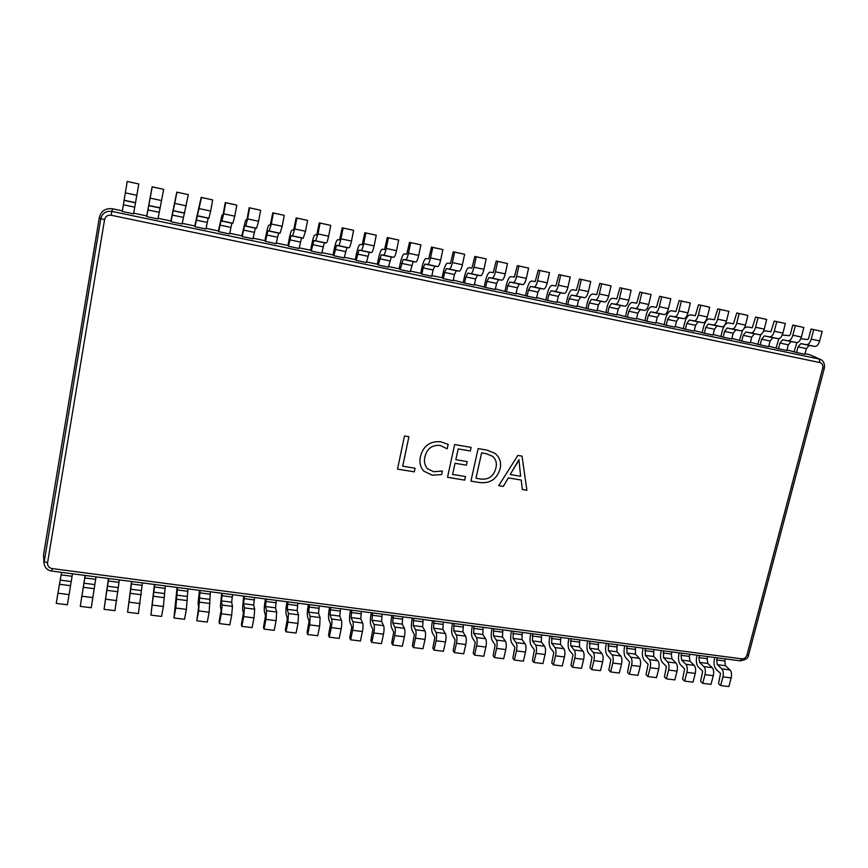 <?xml version="1.0" encoding="UTF-8"?>
<svg xmlns="http://www.w3.org/2000/svg" width="868" height="868" viewBox="0 0 868 868"><rect width="100%" height="100%" fill="white"/><g stroke="black" fill="none" stroke-linecap="round" stroke-linejoin="round"><path stroke-width="1.3" d="M517.849 455.407L522.048 456.123L526.887 490.29L522.341 489.541L521.234 480.037L508.333 477.899L503.299 486.427L498.709 485.668L517.849 455.407M495.053 453.432L495.042 453.432C499.794 457.349 501.476 462.46 500.109 468.753C496.952 479.125 490.105 483.715 479.581 482.543L470.933 481.122L478.127 448.593L487.111 450.134L495.053 453.432C499.805 457.349 501.487 462.46 500.12 468.763L500.12 468.763C496.941 479.114 490.094 483.704 479.57 482.532L470.933 481.122M452.608 474.427L465.498 476.543L464.716 480.113L447.519 477.291L454.648 444.557L471.107 447.389L470.315 450.98L458.185 448.908L455.83 459.693L467.168 461.602L466.387 465.172L455.038 463.284L452.608 474.427L455.038 463.273L466.387 465.172L467.158 461.602M433.62 471.715L442.376 470.988L441.595 474.568L432.242 475.208L423.844 471.161C420.253 467.006 419.135 462.112 420.47 456.481C423.324 445.816 430.105 440.911 440.792 441.769L448.138 444.383L447.183 448.799L440.054 445.392C431.928 444.872 426.882 448.723 424.908 456.937C423.79 461.461 424.658 465.4 427.523 468.753L433.62 471.715M402.687 466.203L415.078 468.243L414.307 471.856L397.511 469.1L404.488 435.964L408.915 436.723L402.687 466.203L408.904 436.712M51.841 571.025L51.82 571.101C47.436 570.395 44.81 567.791 43.964 563.31L43.53 554.836L99.332 217.477C101.133 210.902 105.538 208.005 112.558 208.776L122.366 210.826M809.779 354.708L820.488 359.461L809.779 354.708L805.037 353.71M786.994 349.934L796.596 352.516L798.061 346.885L800.86 343.63L806.437 344.661C808.477 344.672 810.072 342.827 811.233 339.138L813.717 329.623L822.148 331.435L819.652 340.929C818.491 344.618 816.875 346.451 814.824 346.43L809.193 345.388L806.361 348.632L804.896 354.263L796.596 352.516M786.853 350.488L778.477 348.73L779.931 343.066L782.697 339.779L788.144 340.788C790.13 340.788 791.703 338.932 792.853 335.211L795.338 325.652L803.844 327.486L801.359 337.034C800.198 340.733 798.614 342.578 796.607 342.578L791.106 341.558L788.318 344.835L786.853 350.488M768.788 346.126L778.477 348.73M768.647 346.679L760.194 344.911L761.648 339.214L764.361 335.905L769.677 336.871C771.619 336.86 773.171 334.994 774.31 331.261L776.773 321.648L785.366 323.504L782.893 333.095C781.742 336.817 780.191 338.683 778.227 338.683L772.845 337.695L770.1 340.994L768.647 346.679M750.419 342.285L760.194 344.911M750.278 342.838L741.739 341.048L743.192 335.33L745.851 331.988L751.048 332.932C752.947 332.911 754.455 331.023 755.594 327.269L758.046 317.601L766.715 319.478L764.252 329.113C763.113 332.856 761.583 334.733 759.663 334.755L754.411 333.8L751.731 337.131L750.278 342.838M731.876 338.401L741.739 341.048M731.735 338.954L723.131 337.153L724.563 331.402L727.178 328.028L732.234 328.95C734.089 328.918 735.576 327.008 736.704 323.243L739.145 313.522L747.89 315.409L745.449 325.099C744.31 328.863 742.813 330.762 740.936 330.795L735.814 329.862L733.178 333.225L731.735 338.954M713.17 334.484L723.131 337.153M713.029 335.048L704.339 333.225L705.76 327.442L708.331 324.046L713.257 324.936C715.058 324.882 716.523 322.961 717.63 319.174L720.06 309.409L728.892 311.308L726.462 321.051C725.333 324.838 723.869 326.748 722.035 326.791L717.055 325.891L714.462 329.276L713.029 335.048M694.281 330.534L704.339 333.225M694.15 331.099L685.373 329.254L686.794 323.449L689.311 320.021L694.096 320.878C695.843 320.824 697.275 318.881 698.382 315.062L700.801 305.254L709.709 307.174L707.29 316.961C706.183 320.769 704.74 322.701 702.961 322.755L698.111 321.887L695.572 325.294L694.15 331.099M675.228 326.542L685.373 329.254M675.087 327.106L666.233 325.25L667.644 319.413L670.107 315.952L674.751 316.787C676.454 316.711 677.854 314.759 678.95 310.918L681.358 301.055L690.353 302.997L687.944 312.838C686.848 316.668 685.427 318.61 683.702 318.675L678.993 317.84L676.508 321.279L675.087 327.106M655.991 322.516L666.233 325.25M655.85 323.08L646.91 321.214L648.32 315.344L650.729 311.851L655.231 312.654C656.881 312.567 658.248 310.592 659.344 306.74L661.72 296.813L670.812 298.776L668.414 308.672C667.318 312.523 665.94 314.487 664.259 314.563L659.691 313.749L657.26 317.232L655.85 323.08M636.57 318.458L646.91 321.214M636.439 319.023L627.412 317.135L628.812 311.232L631.166 307.717L635.517 308.476C637.123 308.379 638.457 306.393 639.532 302.509L641.908 292.538L651.076 294.523L648.7 304.473C647.615 308.335 646.259 310.321 644.631 310.408L640.215 309.626L637.839 313.142L636.439 319.023M616.974 314.346L627.412 317.135M616.833 314.921L607.73 313.022L609.119 307.088L611.419 303.54L615.618 304.267C617.17 304.158 618.472 302.151 619.535 298.245L621.9 288.219L631.155 290.216L628.79 300.219C627.727 304.115 626.403 306.111 624.83 306.22L620.555 305.471L618.233 309.008L616.833 314.921M597.184 310.212L607.73 313.022M597.054 310.787L587.864 308.867L589.242 302.899L591.477 299.319L595.524 300.013C597.021 299.894 598.302 297.865 599.354 293.948L601.698 283.858L611.039 285.876L608.696 295.934C607.633 299.851 606.341 301.869 604.822 301.988L600.699 301.272L598.432 304.842L597.054 310.787M577.209 306.024L587.864 308.867M577.079 306.61L567.802 304.668L569.169 298.668L571.35 295.055L575.245 295.728C576.688 295.587 577.925 293.547 578.967 289.597L581.3 279.463L590.739 281.492L588.406 291.605C587.354 295.543 586.095 297.583 584.631 297.713L580.659 297.03L578.457 300.632L577.079 306.61M557.05 301.804L567.802 304.668M556.92 302.389L547.545 300.426L548.901 294.404L551.028 290.758L554.76 291.388C556.149 291.236 557.354 289.174 558.384 285.203L560.695 275.015L570.233 277.076L567.911 287.243C566.88 291.192 565.654 293.254 564.243 293.395L560.435 292.744L558.287 296.379L556.92 302.389M536.695 297.55L547.545 300.426M536.565 298.136L527.104 296.151L528.449 290.096L530.511 286.418L534.08 287.015C535.415 286.841 536.587 284.769 537.607 280.776L539.896 270.523L549.52 272.606L547.22 282.827C546.2 286.809 545.006 288.881 543.65 289.033L540.005 288.426L537.921 292.093L536.565 298.136M516.135 293.243L527.104 296.151M516.004 293.829L506.456 291.832L507.791 285.746L509.798 282.035L513.205 282.588C514.474 282.415 515.614 280.31 516.612 276.295L518.89 265.988L528.612 268.093L526.323 278.368C525.314 282.371 524.163 284.465 522.861 284.639L519.379 284.064L517.35 287.753L516.004 293.829M495.389 288.903L506.456 291.832M495.259 289.489L485.613 287.471L486.937 281.351L488.879 277.608L492.113 278.129C493.328 277.934 494.424 275.818 495.422 271.782L497.679 261.42L507.498 263.536L505.23 273.865C504.232 277.901 503.114 280.006 501.867 280.19L498.558 279.659L496.594 283.38L495.259 289.489M474.427 284.52L485.613 287.471M474.308 285.105L464.564 283.076L465.888 276.914L467.754 273.138L470.814 273.626C471.964 273.409 473.027 271.272 474.015 267.214L476.25 256.787L486.167 258.935L483.921 269.319C482.933 273.377 481.849 275.503 480.677 275.709L477.53 275.21L475.631 278.964L474.308 285.105M453.27 280.082L464.564 283.076M453.139 280.689L443.309 278.628L444.622 272.433L446.423 268.624L449.309 269.069C450.394 268.841 451.425 266.682 452.391 262.603L454.615 252.121L464.63 254.281L462.394 264.729C461.418 268.809 460.376 270.957 459.259 271.174L456.297 270.707L454.463 274.505L453.139 280.689M431.906 275.612L442.203 277.771L443.309 278.628M431.776 276.219L421.848 274.136L423.139 267.908L424.886 264.067L427.588 264.469C428.608 264.23 429.595 262.049 430.55 257.937L432.763 247.402L442.875 249.583L440.662 260.096C439.696 264.197 438.687 266.368 437.635 266.595L434.846 266.172L433.078 270.002L431.776 276.219M410.325 271.098L420.817 273.29L421.848 274.136M410.195 271.706L400.17 269.601L403.121 259.456L405.649 259.825C406.604 259.575 407.559 257.373 408.492 253.239L410.683 242.639L420.893 244.841L418.701 255.409C417.758 259.543 416.792 261.724 415.805 261.973L413.19 261.594L410.195 271.706M388.528 266.541L399.215 268.776L400.17 269.601M388.408 267.149L378.274 265.022L381.15 254.812L383.482 255.138C384.372 254.867 385.284 252.642 386.217 248.487L388.376 237.832L398.705 240.056L396.524 250.678C395.591 254.834 394.658 257.036 393.736 257.308L391.316 256.961L388.408 267.149M366.524 261.93L377.406 264.208L378.274 265.022M366.394 262.537L356.162 260.4L358.961 250.114L361.099 250.396C361.923 250.114 362.791 247.868 363.703 243.68L365.851 232.96L376.278 235.217L374.119 245.904C373.197 250.082 372.318 252.306 371.461 252.588L369.226 252.284L366.394 262.537M344.292 257.275L355.381 259.597L356.162 260.4M344.162 257.894L333.833 255.724L336.534 245.373L338.487 245.611C339.236 245.308 340.061 243.04 340.961 238.83L343.088 228.056L353.623 230.324L351.486 241.076C350.585 245.275 349.739 247.532 348.947 247.825L346.918 247.564L344.162 257.894M321.833 252.577L333.128 254.942L333.833 255.724M321.713 253.196L311.276 251.015L313.89 240.577L315.637 240.783L317.992 233.937L320.097 223.087L330.741 225.387L328.625 236.204C327.735 240.425 326.932 242.704 326.205 243.018L324.372 242.79L321.713 253.196M299.145 247.825L310.657 250.234L311.276 251.015M299.026 248.454L288.48 246.241L291.019 235.738L292.559 235.89L294.773 228.978L296.856 218.074L307.608 220.396L305.514 231.279L303.236 238.157L301.597 237.973L299.026 248.454M276.241 243.029L287.948 245.481L288.48 246.241M276.122 243.658L265.467 241.434L267.897 230.845L269.232 230.953L271.326 223.977L273.377 213.007L284.248 215.351L282.176 226.298L280.028 233.242L278.595 233.112L276.122 243.658M253.087 238.19L265.022 240.686L265.467 241.434M252.968 238.819L242.205 236.563L244.548 225.908L245.677 225.973L247.619 218.92L249.658 207.886L260.639 210.262L258.588 221.264L256.581 228.284L255.355 228.186L252.968 238.819M229.705 233.297L241.857 235.836L242.205 236.563M229.586 233.926L218.714 231.647L220.96 220.917L221.861 220.928L223.673 213.821L225.691 202.721L236.78 205.108L234.761 216.186L232.884 223.26L231.875 223.228L229.586 233.926M206.074 228.349L218.454 230.942L218.714 231.647M205.955 228.978L194.974 226.689L201.463 197.492L212.671 199.911L210.674 211.043L208.938 218.194L208.157 218.204L205.955 228.978M182.204 223.347L194.801 225.984L194.974 226.689M182.085 223.987L170.985 221.666L176.974 192.208L188.313 194.649L182.085 223.987M158.074 218.302L170.92 220.993L170.985 221.666M157.965 218.942L146.746 216.599L152.226 186.87L163.683 189.332L157.965 218.942M133.705 213.202L146.779 215.937L146.746 216.599M133.585 213.843L122.258 211.477L127.216 181.466L138.793 183.962L133.585 213.843M484.268 286.57L485.494 280.906C486.839 275.384 488.348 272.465 490.008 272.161L493.252 272.639L496.16 261.04L507.498 263.536M496.16 261.04L497.679 261.42M463.295 282.187L464.521 276.491C465.845 270.935 467.299 267.995 468.883 267.659L471.953 268.103L474.818 256.44L486.167 258.935M474.818 256.44L476.25 256.787M442.127 277.749L443.331 272.02C444.644 266.433 446.043 263.471 447.541 263.113L450.438 263.514L453.27 251.785L464.63 254.281M453.27 251.785L454.615 252.121M420.741 273.279L421.946 267.518C423.237 261.897 424.582 258.903 425.993 258.534L428.705 258.892L431.494 247.087L442.875 249.583M431.494 247.087L432.763 247.402M399.15 268.755L400.343 262.961C401.613 257.319 402.915 254.291 404.228 253.89L406.756 254.215L409.501 242.346L420.893 244.841M409.501 242.346L410.683 242.639M377.341 264.197L378.524 258.371C379.783 252.686 381.019 249.637 382.245 249.214L384.589 249.496L387.291 237.55L398.705 240.056M387.291 237.55L388.376 237.832M355.316 259.586L356.488 253.727C357.724 248.009 358.907 244.928 360.046 244.483L362.195 244.722L364.853 232.711L376.278 235.217M364.853 232.711L365.851 232.96M333.073 254.932L334.234 249.04C335.449 243.29 336.578 240.176 337.619 239.709L339.572 239.904L342.187 227.817L353.623 230.324M342.187 227.817L343.088 228.056M310.603 250.223L311.753 244.299C312.947 238.516 314.021 235.38 314.965 234.892L316.722 235.033L319.283 222.87L330.741 225.387M319.283 222.87L320.097 223.087M287.916 245.481L289.044 239.514C290.227 233.698 291.236 230.53 292.082 230.02L293.634 230.118L296.151 217.879L307.608 220.396M296.151 217.879L296.856 218.074M264.99 240.675L266.107 234.685C267.268 228.827 268.212 225.626 268.961 225.094L270.306 225.148L272.769 212.834L284.248 215.351M272.769 212.834L273.377 213.007M241.825 235.825L245.601 220.114L246.729 220.136L247.12 218.725L249.149 207.734L260.639 210.262M218.421 230.931L222.002 215.09L222.913 215.058L223.271 213.637L225.279 202.58L236.78 205.108M194.79 225.984L201.159 197.372L212.671 199.911M170.898 220.982L176.779 192.121L188.313 194.649M146.768 215.937L152.15 186.804L163.683 189.332M127.216 181.466L138.793 183.962M505.035 290.921L506.272 285.279C507.639 279.789 509.19 276.903 510.937 276.621L514.344 277.131L517.295 265.608L528.612 268.093M517.295 265.608L518.89 265.988M525.607 295.228L526.854 289.619C528.232 284.161 529.827 281.297 531.65 281.026L535.241 281.579L538.225 270.122L549.52 272.606M538.225 270.122L539.896 270.523M545.972 299.493L547.231 293.916C548.63 288.48 550.279 285.648 552.178 285.398L555.921 285.984L558.949 274.592L570.233 277.076M558.949 274.592L560.695 275.015M566.153 303.713L567.422 298.169C568.833 292.766 570.526 289.955 572.5 289.728L576.406 290.346L579.466 279.019L590.739 281.492M579.466 279.019L581.3 279.463M586.15 307.901L587.419 302.379C588.84 297.008 590.587 294.219 592.638 294.013L596.696 294.664L599.788 283.413L611.039 285.876M599.788 283.413L601.698 283.858M605.951 312.046L607.231 306.556C608.663 301.218 610.454 298.451 612.58 298.256L616.79 298.95L619.926 287.753L631.155 290.216M619.926 287.753L621.9 288.219M625.568 316.147L626.848 310.69C628.302 305.373 630.135 302.639 632.338 302.465L636.7 303.182L639.857 292.06L651.076 294.523M639.857 292.06L641.908 292.538M645 320.216L646.291 314.78C647.756 309.507 649.633 306.784 651.901 306.632L656.414 307.38L659.604 296.314L670.812 298.776M659.604 296.314L661.72 296.813M664.248 324.241L665.55 318.838C667.036 313.587 668.946 310.896 671.289 310.755L675.944 311.547L679.167 300.545L690.353 302.997M679.167 300.545L681.358 301.055M683.322 328.234L684.635 322.863C686.132 317.634 688.085 314.965 690.494 314.845L695.29 315.67L698.545 304.722L709.709 307.174M698.545 304.722L700.801 305.254M702.223 332.194L703.547 326.845C705.055 321.648 707.04 319.001 709.525 318.903L714.462 319.749L717.749 308.867L728.892 311.308M717.749 308.867L720.06 309.409M720.95 336.111L722.284 330.795C723.803 325.619 725.832 323.004 728.371 322.918L733.449 323.786L736.758 312.968L747.89 315.409M736.758 312.968L739.145 313.522M739.514 339.996L742.617 330.241M744.364 327.974L747.055 326.889L752.252 327.8L755.605 317.037L766.715 319.478M755.605 317.037L758.046 317.601M757.894 343.847L760.78 334.581M763.449 331.402L765.565 330.838L770.892 331.771L774.267 321.062L785.366 323.504M774.267 321.062L776.773 321.648M776.122 347.667L778.911 338.672M782.231 335.015L789.359 335.699L790.303 334.581L792.766 325.055L803.844 327.486M792.766 325.055L795.338 325.652M794.187 351.442L796.933 342.6M800.795 338.715L807.663 339.594L808.618 338.487L811.092 329.015L822.148 331.435M811.092 329.015L813.717 329.623M412.311 618.092L412.159 618.819C411.161 624.059 411.15 627.933 412.126 630.439L414.394 634.671L412.354 645.694L413.461 647.571L422.976 648.754L425.027 639.401C425.754 635.582 425.743 632.772 424.994 630.96L422.64 626.761L423.128 619.492M413.743 618.276L413.233 625.557L415.522 629.756C416.239 631.557 416.239 634.378 415.512 638.208L413.461 647.571M391.924 615.434L391.761 616.161C390.763 621.434 390.719 625.318 391.62 627.824L393.725 632.056L391.696 643.134L392.716 645.011L402.318 646.193L404.358 636.797C405.085 632.967 405.096 630.146 404.412 628.334L402.209 624.135L402.741 616.844M393.269 615.607L392.716 622.909L394.842 627.108C395.504 628.92 395.472 631.752 394.745 635.593L392.716 645.011M371.33 612.743L371.178 613.481C370.18 618.775 370.094 622.681 370.918 625.177L372.86 629.409L370.831 640.541L371.786 642.418L381.475 643.622L383.482 634.172C384.209 630.32 384.253 627.488 383.623 625.676L381.594 621.477L382.17 614.153M372.611 612.916L372.014 620.251L373.967 624.439C374.575 626.251 374.509 629.094 373.793 632.956L371.786 642.418M350.553 610.041L350.401 610.779C349.413 616.096 349.283 620.012 350.032 622.519L351.8 626.75L349.771 637.937L350.639 639.814L360.426 641.018L362.423 631.524C363.149 627.651 363.215 624.808 362.64 622.996L360.784 618.808L361.403 611.452M351.746 610.193L351.106 617.56L352.896 621.748C353.439 623.56 353.352 626.414 352.636 630.287L350.639 639.814M329.58 607.307L329.428 608.045C328.44 613.394 328.278 617.322 328.939 619.828L330.545 624.059L328.505 635.3L329.298 637.166L339.171 638.392L341.157 628.844C341.873 624.96 341.981 622.106 341.46 620.295L339.768 616.096L340.44 608.718M330.697 607.448L330.003 614.848L331.619 619.036C332.108 620.848 331.988 623.701 331.272 627.607L329.298 637.166M308.411 604.54L308.259 605.289C307.272 610.671 307.066 614.609 307.652 617.115L309.073 621.336L307.044 632.631L307.749 634.508L317.721 635.734L319.684 626.143L320.075 617.56L318.556 613.372L319.272 605.962M309.442 604.681L308.704 612.103L310.136 616.291L309.702 624.895L307.749 634.508M287.037 601.763L286.885 602.511C285.897 607.915 285.659 611.864 286.158 614.37L287.406 618.591L285.366 629.951L285.995 631.817L296.064 633.065L298.006 623.419L298.483 614.804L297.149 610.616L297.908 603.173M287.981 601.882L287.189 609.336L288.458 613.513L287.926 622.15L285.995 631.817M265.456 598.953L265.315 599.701C264.328 605.126 264.046 609.097 264.447 611.604L265.521 615.824L263.492 627.228L264.024 629.105L274.19 630.352L276.111 620.663L276.686 612.016L275.525 607.839L276.339 600.363M266.313 599.061L265.478 606.548L266.552 610.725L265.933 619.383L264.024 629.105M243.68 596.11L242.541 608.815L243.42 613.025L241.391 624.493L241.836 626.36L252.1 627.629L254.009 617.886L254.682 609.206L253.695 605.029L254.563 597.531M244.44 596.207L243.55 603.727L244.451 607.893L243.734 616.584L241.836 626.36M221.676 593.245L220.418 605.994L221.112 610.204L219.083 621.727L219.441 623.582L229.803 624.873L231.691 615.076L232.45 606.363L231.658 602.197L232.57 594.667M222.349 593.332L221.416 600.873L222.121 605.039L221.307 613.763L219.441 623.582M199.466 590.349L198.078 603.141L198.577 607.35L196.808 620.794L207.278 622.085L209.145 612.233L210.371 591.77M200.052 590.424L198.663 610.92L196.808 620.794M177.05 587.43L173.969 617.962L184.537 619.275L186.381 609.369L187.955 588.851M177.528 587.484L175.792 608.045L173.969 617.962M154.406 584.479L150.891 615.108L161.567 616.432L163.39 606.482L165.311 585.9M154.786 584.522L150.891 615.108M131.535 581.495L127.585 612.233L138.37 613.567L142.45 582.916M131.827 581.527L127.585 612.233M108.435 578.489L104.041 609.325L114.934 610.671L119.361 579.911M108.63 578.511L104.041 609.325M85.118 575.441L80.257 606.385L91.259 607.741L96.044 576.873M85.205 575.451L80.257 606.385M69.082 594.613L67.357 604.779L56.236 603.412L57.95 593.213L69.082 594.613L72.489 573.802M61.541 572.37L57.95 593.213M432.524 620.718L432.362 621.445C431.363 626.663 431.385 630.526 432.438 633.022L434.868 637.264L432.828 648.233L434.011 650.121L443.429 651.282L445.501 641.973C446.228 638.175 446.195 635.376 445.392 633.564L442.875 629.365L443.32 622.128M434.033 620.913L433.566 628.172L436.007 632.371C436.778 634.183 436.799 636.982 436.072 640.79L434.011 650.121M452.543 623.332L452.38 624.049C451.382 629.246 451.436 633.097 452.564 635.593L455.147 639.835L453.118 650.75L454.365 652.638L463.707 653.788L465.791 644.533C466.517 640.747 466.452 637.958 465.606 636.146L462.937 631.947L463.338 624.732M454.127 623.539L453.704 630.754L456.297 634.964C457.121 636.765 457.176 639.564 456.449 643.351L454.365 652.638M472.376 625.915L472.214 626.631C471.216 631.806 471.313 635.636 472.507 638.132L475.252 642.374L473.212 653.246L474.536 655.123L483.78 656.273L485.885 647.061C486.612 643.296 486.525 640.519 485.624 638.707L482.803 634.497L483.161 627.325M474.036 626.132L473.657 633.325L476.402 637.535C477.281 639.336 477.357 642.125 476.63 645.89L474.536 655.123M492.037 628.475L491.874 629.191C490.865 634.334 490.995 638.154 492.264 640.649L495.161 644.891L493.122 655.709L494.521 657.597L503.679 658.725L505.794 649.568C506.532 645.825 506.413 643.047 505.458 641.246L502.485 637.036L502.811 629.886M493.762 628.703L493.425 635.864L496.322 640.074C497.255 641.886 497.364 644.664 496.626 648.407L494.521 657.597M511.512 631.014L511.35 631.73C510.341 636.852 510.514 640.66 511.849 643.145L514.887 647.398L512.847 658.161L514.323 660.049L523.393 661.166L525.52 652.052C526.258 648.32 526.116 645.553 525.118 643.752L521.994 639.542L522.276 632.414M513.313 631.253L513.021 638.392L516.069 642.602C517.046 644.403 517.176 647.17 516.438 650.902L514.323 660.049M530.825 633.531L530.652 634.237C529.643 639.336 529.849 643.134 531.249 645.618L534.438 649.872L532.399 660.581L533.939 662.468L542.934 663.586L545.071 654.505C545.809 650.805 545.646 648.049 544.594 646.237L541.328 642.027L541.578 634.931M532.692 633.77L532.431 640.888L535.621 645.098C536.652 646.899 536.804 649.655 536.077 653.376L533.939 662.468M549.954 636.027L549.791 636.732C548.771 641.799 549.01 645.586 550.486 648.07L553.806 652.324L551.766 662.989L553.372 664.877L562.29 665.973L564.45 656.946C565.176 653.257 564.992 650.512 563.885 648.711L560.489 644.501L560.695 637.427M551.885 636.277L551.668 643.362L554.999 647.571C556.084 649.372 556.258 652.128 555.531 655.817L553.372 664.877M568.909 638.501L568.746 639.195C567.737 644.251 567.997 648.016 569.538 650.501L572.999 654.754L570.96 665.365L572.63 667.253L581.462 668.349L583.643 659.365C584.37 655.687 584.164 652.953 583.014 651.152L579.477 646.942L579.64 639.89M570.916 638.761L570.732 645.814L574.204 650.024C575.343 651.825 575.538 654.57 574.8 658.248L572.63 667.253M587.701 640.942L587.538 641.647C586.529 646.671 586.822 650.425 588.428 652.91L592.019 657.163L589.98 667.731L591.726 669.619L600.472 670.693L602.663 661.752C603.401 658.096 603.162 655.373 601.969 653.571L598.291 649.362L598.421 642.342M589.773 641.213L589.632 648.244L593.245 652.454C594.417 654.255 594.634 656.989 593.907 660.656L591.726 669.619M606.331 643.372L606.168 644.067C605.148 649.069 605.473 652.812 607.144 655.297L610.877 659.55L608.837 670.063L610.638 671.951L619.318 673.025L621.51 664.129C622.247 660.483 621.998 657.77 620.75 655.969L616.942 651.76L617.039 644.772M608.468 643.655L608.36 650.653L612.103 654.863C613.329 656.664 613.567 659.387 612.83 663.033L610.638 671.951M624.797 645.781L624.624 646.465C623.604 651.456 623.962 655.188 625.698 657.662L629.56 661.915L627.521 672.385L629.387 674.273L637.98 675.337L640.193 666.472C640.931 662.859 640.66 660.147 639.369 658.345L635.43 654.136L635.485 647.17M626.989 646.063L626.924 653.04L630.797 657.26C632.067 659.051 632.327 661.763 631.589 665.398L629.387 674.273M643.09 648.168L642.928 648.852C641.908 653.81 642.298 657.532 644.089 660.005L648.081 664.259L646.042 674.686L647.962 676.573L656.49 677.626L658.714 668.805C659.452 665.203 659.148 662.501 657.814 660.711L653.756 656.49L653.778 649.557M645.358 648.461L645.315 655.405L649.318 659.626C650.631 661.416 650.924 664.118 650.186 667.731L647.962 676.573M661.232 650.523L661.069 651.217C660.049 656.154 660.461 659.854 662.317 662.338L666.429 666.581L664.4 676.953L666.385 678.841L674.827 679.894L677.062 671.116C677.8 667.525 677.485 664.834 676.107 663.043L671.919 658.834L671.355 654.06L671.908 651.922M663.553 650.826L663.553 657.76L667.687 661.969C669.044 663.76 669.347 666.461 668.61 670.053L666.385 678.841M679.221 652.866L679.047 653.55C678.027 658.465 678.472 662.165 680.382 664.638L684.624 668.881L682.584 679.21L684.635 681.098L693 682.139L695.257 673.405C695.995 669.836 695.648 667.156 694.237 665.365L689.919 661.145L689.322 656.392L689.876 654.255M681.597 653.181L681.055 655.318L681.63 660.081L685.883 664.291C687.282 666.082 687.619 668.772 686.881 672.353L684.635 681.098M697.047 655.199L696.874 655.872C695.854 660.765 696.331 664.454 698.295 666.928L702.657 671.17L700.628 681.456L702.733 683.344L711.022 684.364L713.29 675.673C714.028 672.114 713.659 669.445 712.205 667.655L707.767 663.445L707.138 658.703L707.691 656.577M699.489 655.514L698.935 657.64L699.554 662.392L703.926 666.602C705.369 668.393 705.717 671.062 704.979 674.631L702.733 683.344M714.722 657.499L714.548 658.172C713.529 663.043 714.028 666.722 716.046 669.185L720.538 673.427L718.498 683.669L720.657 685.557L728.881 686.577L731.16 677.919C731.898 674.382 731.518 671.724 730.021 669.933L725.464 665.723L724.802 661.004L725.355 658.888M717.218 657.825L716.664 659.94L717.315 664.671L721.818 668.881C723.294 670.671 723.662 673.34 722.925 676.888L720.657 685.557M522.037 456.123L526.887 490.29M526.876 490.279L522.341 489.53M521.223 480.037L508.322 477.888L503.299 486.427L498.709 485.668M517.892 461.852L510.178 474.536L520.637 476.282L518.912 459.671L510.189 474.536M519.01 459.693L517.903 461.863M492.601 456.318L486.297 453.693L481.599 452.901L475.979 478.268L480.492 479.017C488.608 479.939 493.729 476.315 495.867 468.145C497.125 463.36 496.04 459.411 492.601 456.318L486.297 453.704L481.61 452.901L475.989 478.268M465.487 476.543L464.716 480.113L447.519 477.281M471.096 447.389L470.315 450.98L458.174 448.897L455.83 459.693M442.365 470.988L441.595 474.568L432.242 475.208M432.242 475.197L423.844 471.161M448.138 444.383L447.183 448.799L440.054 445.392M440.043 445.392C431.917 444.872 426.872 448.713 424.897 456.937L424.908 456.937C423.779 461.461 424.658 465.389 427.512 468.742L427.523 468.742M415.067 468.243L414.307 471.856L397.511 469.1M822.745 367.999C823.233 365.157 822.278 363.345 819.869 362.553L111.18 215.242C107.675 214.863 105.473 216.306 104.572 219.593L47.556 562.833C47.382 565.936 48.934 567.856 52.21 568.594L741.825 658.845C744.332 658.899 746.035 657.662 746.957 655.112L822.745 367.999L824.318 368.26L748.607 654.895L746.957 655.112M43.964 563.31L100.797 218.671L99.332 217.477M104.572 219.593L100.797 218.671C102.305 213.181 105.994 210.75 111.863 211.391L112.558 208.776M47.556 562.833L44.04 561.379L43.53 554.836M111.18 215.242L111.863 211.391L819.186 359.026L819.869 362.553M741.825 658.845L740.133 660.808L51.82 571.101L52.21 568.594M495.422 271.782L505.23 273.865M486.937 281.351L496.594 283.38M488.879 277.608L498.558 279.659M492.113 278.129L501.867 280.19M474.015 267.214L483.921 269.319M465.888 276.914L475.631 278.964M467.754 273.138L477.53 275.21M470.814 273.626L480.677 275.709M452.391 262.603L462.394 264.729M444.622 272.433L454.463 274.505M446.423 268.624L456.297 270.707M449.309 269.069L459.259 271.174M430.55 257.937L440.662 260.096M423.139 267.908L433.078 270.002M424.886 264.067L434.846 266.172M427.588 264.469L437.635 266.595M408.492 253.239L418.701 255.409M401.461 263.34L411.497 265.456M403.121 259.456L413.19 261.594M405.649 259.825L415.805 261.973M386.217 248.487L396.524 250.678M379.555 258.729L389.689 260.867M381.15 254.812L391.316 256.961M383.482 255.138L393.736 257.308M363.703 243.68L374.119 245.904M357.432 254.074L367.663 256.223M358.961 250.114L369.226 252.284M361.099 250.396L371.461 252.588M340.961 238.83L351.486 241.076M335.081 249.366L345.421 251.546M336.534 245.373L346.918 247.564M338.487 245.611L348.947 247.825M317.992 233.937L328.625 236.204M312.513 244.613L322.961 246.805M313.89 240.577L324.372 242.79M315.637 240.783L326.205 243.018M294.773 228.978L305.514 231.279M289.717 239.807L300.263 242.031M291.019 235.738L301.597 237.973M292.559 235.89L303.236 238.157M271.326 223.977L282.176 226.298M266.682 234.957L277.337 237.203M267.897 230.845L278.595 233.112M269.232 230.953L280.028 233.242M247.619 218.92L258.588 221.264M243.409 230.053L254.183 232.32M244.548 225.908L255.355 228.186M245.677 225.973L256.581 228.284M223.673 213.821L234.761 216.186M219.897 225.094L230.779 227.394M220.96 220.917L231.875 223.228M221.861 220.928L232.884 223.26M199.466 208.656L210.674 211.043M196.146 220.092L207.137 222.414M197.123 215.872L208.157 218.204M197.806 215.839L208.938 218.194M175.011 203.438L186.327 205.857M172.146 215.036L183.256 217.38M173.036 210.772L184.19 213.127M173.492 210.696L184.743 213.072M150.294 198.164L161.73 200.606M147.886 209.926L159.115 212.291M148.699 205.618L159.962 208.005M148.916 205.488L160.287 207.897M125.307 192.837L136.873 195.3M123.386 204.772L134.724 207.159M124.102 200.41L135.484 202.83M124.081 200.237L135.582 202.667M516.612 276.295L526.323 278.368M507.791 285.746L517.35 287.753M509.798 282.035L519.379 284.064M513.205 282.588L522.861 284.639M537.607 280.776L547.22 282.827M528.449 290.096L537.921 292.093M530.511 286.418L540.005 288.426M534.08 287.015L543.65 289.033M558.384 285.203L567.911 287.243M548.901 294.404L558.287 296.379M551.028 290.758L560.435 292.744M554.76 291.388L564.243 293.395M578.967 289.597L588.406 291.605M569.169 298.668L578.457 300.632M571.35 295.055L580.659 297.03M575.245 295.728L584.631 297.713M599.354 293.948L608.696 295.934M589.242 302.899L598.432 304.842M591.477 299.319L600.699 301.272M595.524 300.013L604.822 301.988M619.535 298.245L628.79 300.219M609.119 307.088L618.233 309.008M611.419 303.54L620.555 305.471M615.618 304.267L624.83 306.22M639.532 302.509L648.7 304.473M628.812 311.232L637.839 313.142M631.166 307.717L640.215 309.626M635.517 308.476L644.631 310.408M659.344 306.74L668.414 308.672M648.32 315.344L657.26 317.232M650.729 311.851L659.691 313.749M655.231 312.654L664.259 314.563M678.95 310.918L687.944 312.838M667.644 319.413L676.508 321.279M670.107 315.952L678.993 317.84M674.751 316.787L683.702 318.675M698.382 315.062L707.29 316.961M686.794 323.449L695.572 325.294M689.311 320.021L698.111 321.887M694.096 320.878L702.961 322.755M717.63 319.174L726.462 321.051M705.76 327.442L714.462 329.276M708.331 324.046L717.055 325.891M713.257 324.936L722.035 326.791M736.704 323.243L745.449 325.099M724.563 331.402L733.178 333.225M727.178 328.028L735.814 329.862M732.234 328.95L740.936 330.795M755.594 327.269L764.252 329.113M743.192 335.33L751.731 337.131M745.851 331.988L754.411 333.8M751.048 332.932L759.663 334.755M774.31 331.261L782.893 333.095M761.648 339.214L770.1 340.994M764.361 335.905L772.845 337.695M769.677 336.871L778.227 338.683M792.853 335.211L801.359 337.034M779.931 343.066L788.318 344.835M782.697 339.779L791.106 341.558M788.144 340.788L796.607 342.578M811.233 339.138L819.652 340.929M798.061 346.885L806.361 348.632M800.86 343.63L809.193 345.388M806.437 344.661L814.824 346.43M415.512 638.208L425.027 639.401M413.244 620.566L422.629 621.781M413.233 625.557L422.64 626.761M415.522 629.756L424.994 630.96M394.745 635.593L404.358 636.797M392.781 617.908L402.253 619.134M392.716 622.909L402.209 624.135M394.842 627.108L404.412 628.334M373.793 632.956L383.482 634.172M372.122 615.228L381.681 616.464M372.014 620.251L381.594 621.477M373.967 624.439L383.623 625.676M352.636 630.287L362.423 631.524M351.269 612.515L360.914 613.774M351.106 617.56L360.784 618.808M352.896 621.748L362.64 622.996M331.272 627.607L341.157 628.844M330.209 609.792L339.952 611.05M330.003 614.848L339.768 616.096M331.619 619.036L341.46 620.295M309.702 624.895L319.684 626.143M308.965 607.025L318.795 608.305M308.704 612.103L318.556 613.372M310.136 616.291L320.075 617.56M287.926 622.15L298.006 623.419M287.503 604.247L297.431 605.538M287.189 609.336L297.149 610.616M288.458 613.513L298.483 614.804M265.933 619.383L276.111 620.663M265.847 601.437L275.872 602.739M265.478 606.548L275.525 607.839M266.552 610.725L276.686 612.016M243.734 616.584L254.009 617.886M243.973 598.595L254.096 599.907M243.55 603.727L253.695 605.029M244.451 607.893L254.682 609.206M221.307 613.763L231.691 615.076M221.893 595.73L232.114 597.054M221.416 600.873L231.658 602.197M222.121 605.039L232.45 606.363M198.663 610.92L209.145 612.233M199.597 592.833L209.915 594.179M199.065 597.998L209.405 599.332M199.575 602.164L210.002 603.499M175.792 608.045L186.381 609.369M177.083 589.914L187.499 591.271M176.486 595.09L186.935 596.435M176.801 599.256L187.336 600.602M152.703 605.137L163.39 606.482M154.352 586.963L164.866 588.33M153.69 592.16L164.247 593.517M153.799 596.316L164.443 597.672M129.365 602.197L140.16 603.553M131.383 583.98L142.016 585.357M130.677 589.198L141.321 590.576M130.58 593.343L141.321 594.721M105.798 599.235L116.713 600.602M108.196 580.974L118.927 582.363M107.426 586.204L118.178 587.593M107.111 590.349L117.972 591.737M82.004 596.24L93.017 597.629M84.771 577.936L95.61 579.336M83.936 583.188L94.807 584.587M83.415 587.321L94.384 588.721M61.118 574.866L72.066 576.287M60.218 580.139L71.198 581.549M59.48 584.262L70.558 585.683M436.072 640.79L445.501 641.973M433.523 623.191L442.821 624.407M433.566 628.172L442.875 629.365M436.007 632.371L445.392 633.564M456.449 643.351L465.791 644.533M453.617 625.806L462.828 627M453.704 630.754L462.937 631.947M456.297 634.964L465.606 636.146M476.63 645.89L485.885 647.061M473.527 628.389L482.651 629.571M473.657 633.325L482.803 634.497M476.402 637.535L485.624 638.707M496.626 648.407L505.794 649.568M493.252 630.949L502.301 632.121M493.425 635.864L502.485 637.036M496.322 640.074L505.458 641.246M516.438 650.902L525.52 652.052M512.804 633.488L521.766 634.649M513.021 638.392L521.994 639.542M516.069 642.602L525.118 643.752M536.077 653.376L545.071 654.505M532.171 635.994L541.046 637.155M532.431 640.888L541.328 642.027M535.621 645.098L544.594 646.237M555.531 655.817L564.45 656.946M551.364 638.49L560.164 639.629M551.668 643.362L560.489 644.501M554.999 647.571L563.885 648.711M574.8 658.248L583.643 659.365M570.395 640.964L579.119 642.092M570.732 645.814L579.477 646.942M574.204 650.024L583.014 651.152M593.907 660.656L602.663 661.752M589.242 643.405L597.889 644.533M589.632 648.244L598.291 649.362M593.245 652.454L601.969 653.571M612.83 663.033L621.51 664.129M607.936 645.835L616.508 646.942M608.36 650.653L616.942 651.76M612.103 654.863L620.75 655.969M631.589 665.398L640.193 666.472M626.457 648.233L634.953 649.34M626.924 653.04L635.43 654.136M630.797 657.26L639.369 658.345M650.186 667.731L658.714 668.805M644.815 650.62L653.235 651.716M645.315 655.405L653.756 656.49M649.318 659.626L657.814 660.711M668.61 670.053L677.062 671.116M663.011 652.986L671.355 654.06M663.553 657.76L671.919 658.834M667.687 661.969L676.107 663.043M686.881 672.353L695.257 673.405M681.055 655.318L689.322 656.392M681.63 660.081L689.919 661.145M685.883 664.291L694.237 665.365M704.979 674.631L713.29 675.673M698.935 657.64L707.138 658.703M699.554 662.392L707.767 663.445M703.926 666.602L712.205 667.655M722.925 676.888L731.16 677.919M716.664 659.94L724.802 661.004M717.315 664.671L725.464 665.723M721.818 668.881L730.021 669.933M740.133 660.808C745.558 660.092 748.379 658.118 748.607 654.895M824.318 368.26C825.316 361.902 821.236 359.547 820.488 359.461"/></g></svg>
